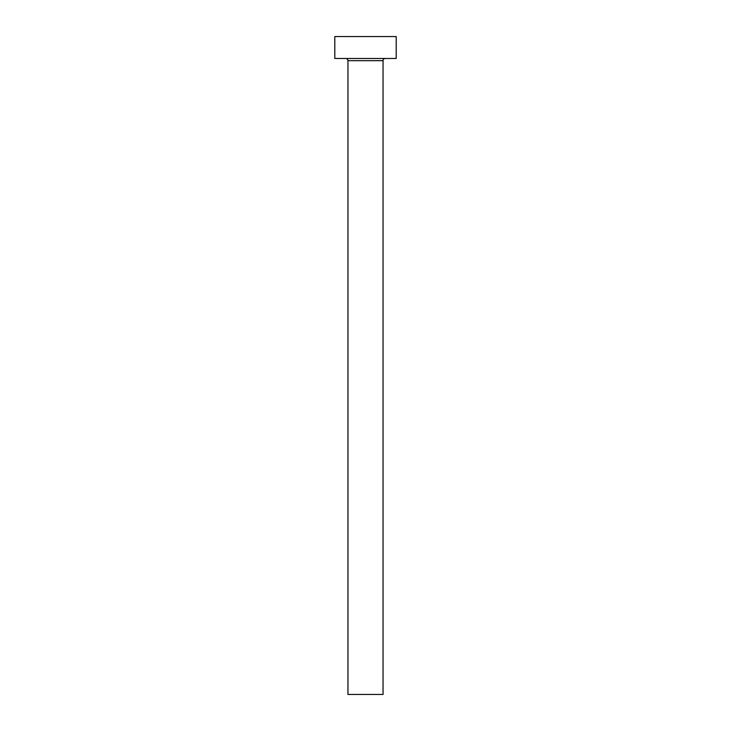 <?xml version="1.0" encoding="UTF-8"?>
<svg xmlns="http://www.w3.org/2000/svg" width="731" height="731" viewBox="0 0 731 731"><rect width="100%" height="100%" fill="white"/><g stroke="black" fill="none" stroke-linecap="round" stroke-linejoin="round"><path stroke-width="1.1" d="M383.044 60.673L347.956 60.673L347.956 694.45L383.044 694.45L383.044 60.673A2.193 2.193 0 0 1 385.237 58.48M347.956 60.673A2.193 2.193 0 0 0 345.763 58.48M396.202 58.48L334.798 58.48L334.798 36.55L396.202 36.55L396.202 58.48"/></g></svg>

